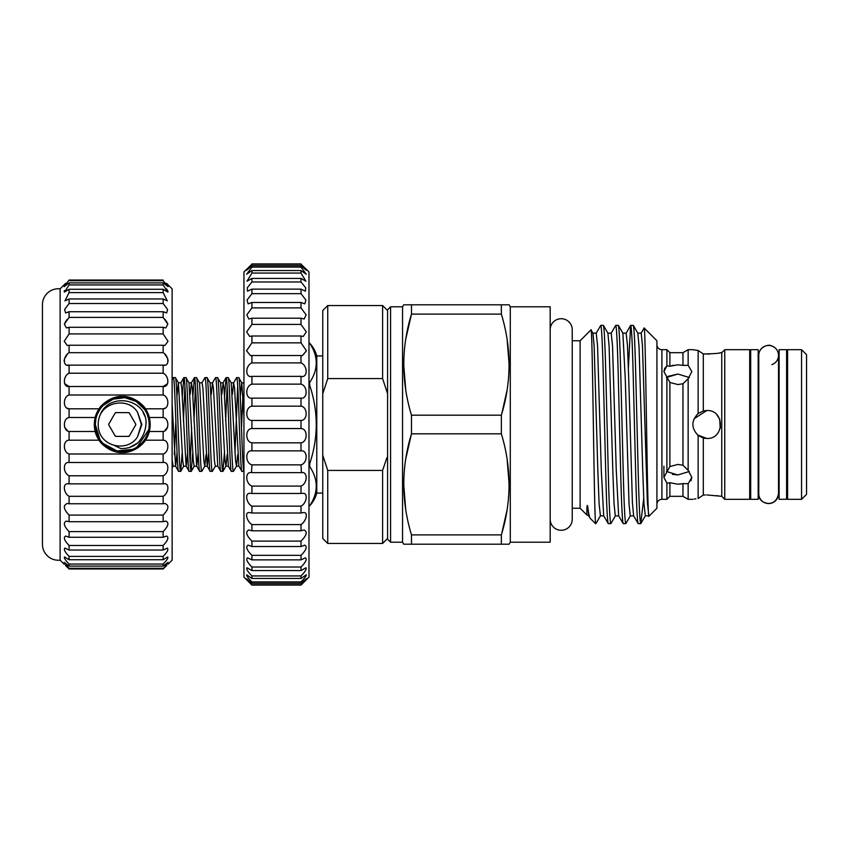 <?xml version="1.0" encoding="UTF-8"?>
<svg xmlns="http://www.w3.org/2000/svg" width="849" height="849" viewBox="0 0 849 849"><rect width="100%" height="100%" fill="white"/><g stroke="black" fill="none" stroke-linecap="round" stroke-linejoin="round"><path stroke-width="1.27" d="M550.184 519.27A11.026 11.026 0 0 0 561.21 530.285A11.026 11.026 0 0 0 572.237 519.27A11.026 11.026 0 0 1 572.237 519.27L572.237 329.73A11.026 11.026 0 0 0 561.21 318.715A11.026 11.026 0 0 0 550.184 329.741M137.506 436.811L141.358 424.5L137.506 412.19L141.857 424.5L137.506 436.811C129.207 450.575 106.942 448.23 100.214 434.179A24.069 24.069 0 0 1 100.214 414.821C108.428 393.055 143.704 397.629 146.049 420.881C146.208 429.35 143.47 436.673 137.835 442.849C133.06 446.892 127.339 448.781 120.675 448.516L113.999 445.301M108.831 424.001L108.704 424.5A0.998 0.998 0 0 1 108.831 424.001L115.114 413.123A0.998 0.998 0 0 1 115.973 412.625L115.114 413.123M94.324 424.5A27.932 27.932 0 0 1 122.256 396.568A27.932 27.932 0 0 1 150.177 424.5A27.932 27.932 0 0 1 122.256 452.432A27.932 27.932 0 0 1 94.324 424.5M95.841 419.215L95.321 424.5A26.935 26.935 0 0 0 122.256 451.435A26.935 26.935 0 0 0 149.18 424.5A26.935 26.935 0 0 0 122.256 397.565A26.935 26.935 0 0 0 95.321 424.5L99.864 439.474M166.722 565.508L163.146 568.968L168.038 562.346L163.146 566.103L163.146 564.065C166.871 560.223 168.399 557.857 167.752 556.955L163.146 559.735L163.146 556.403C167.37 552.009 168.749 549.25 167.285 548.114L163.146 550.046L163.146 545.493C167.879 540.548 169.036 537.406 166.637 536.048L163.146 537.268L163.146 531.601C168.357 526.147 169.259 522.623 165.852 521.063L163.146 521.711L163.146 515.078C168.802 509.145 169.397 505.293 164.929 503.499L163.146 503.765L163.146 496.315C168.845 493.184 169.768 482.657 163.899 483.813L163.146 483.856L163.146 475.79C169.397 473.116 169.407 461.432 163.146 462.493L163.146 454.003C169.397 452.22 169.407 440.09 163.146 440.196L145.444 440.196L149.371 431.494A28.006 28.006 0 0 1 145.444 440.196C143.11 444.823 131.648 453.536 122.256 452.506C112.864 453.546 101.381 444.812 99.057 440.196A28.006 28.006 0 0 1 95.13 431.494L99.057 440.196L69.087 440.196L69.087 431.494C62.837 430.645 62.826 418.366 69.087 417.506L69.087 408.804C62.837 408.91 62.826 396.791 69.087 394.997L69.087 386.507C62.837 387.568 62.826 375.895 69.087 373.21L69.087 365.144L67.315 365.091M69.087 431.494L95.13 431.494L94.25 424.5L95.13 417.506L69.087 417.506M142.218 444.144A28.006 28.006 0 0 1 129.589 451.53M114.912 451.53A28.006 28.006 0 0 1 108.12 448.675M150.252 424.5L149.371 431.494L163.146 431.494C169.397 430.645 169.407 418.366 163.146 417.506L149.371 417.506L145.444 408.804A28.006 28.006 0 0 1 149.371 417.506L150.252 424.5M148.66 419.236L147.121 414.163M144.638 409.526L136.105 401.407L124.899 397.693L113.172 399.147L103.207 405.461M99.874 409.515L97.37 414.185M166.255 565.954L163.146 568.968L69.087 568.968L65.989 565.954M65.511 565.508L69.087 568.968L69.087 568.289L65.267 564.15M163.146 568.289L69.087 568.289M163.146 564.065L69.087 564.065C65.362 560.223 63.834 557.857 64.482 556.955L69.087 559.735L69.087 556.403C64.864 552.009 63.484 549.25 64.949 548.114L69.087 550.046L69.087 545.493C64.354 540.548 63.197 537.406 65.596 536.048L69.087 537.268L69.087 531.601C63.877 526.147 62.975 522.623 66.381 521.063L69.087 521.711L69.087 515.078C63.431 509.145 62.837 505.293 67.304 503.499L69.087 503.765L69.087 496.315C63.388 493.184 62.465 482.657 68.334 483.813L69.087 483.856L69.087 475.79C62.837 473.116 62.826 461.432 69.087 462.493L69.087 454.003C62.837 452.22 62.826 440.09 69.087 440.196M163.146 556.403L69.087 556.403M163.146 545.493L69.087 545.493M163.146 531.601L69.087 531.601M163.146 515.078L69.087 515.078M163.146 496.315L69.087 496.315M166.478 283.269L172.124 288.84L172.124 560.16L168.134 564.15M168.038 562.346L166.966 564.15M167.667 427.047L164.918 430.56M164.929 408.146L163.146 408.804L145.444 408.804C143.131 404.188 131.637 395.454 122.256 396.494C112.853 395.464 101.392 404.177 99.057 408.804L95.13 417.506A28.006 28.006 0 0 1 99.057 408.804L69.087 408.804L67.304 408.146M167.667 383.631L163.146 386.507L69.087 386.507L64.566 383.631M164.961 354.341L167.656 358.586M167.678 358.649L168.134 361.122M164.918 365.091L163.836 365.187M164.908 319.277L166.478 321.378M166.521 321.442L167.646 323.586M166.531 288.83L168.134 291.685M167.688 285.752L168.134 286.569M64.1 564.15L60.109 560.16A15.961 15.961 0 0 1 42.45 544.793L42.45 304.207A15.961 15.961 0 0 1 60.109 288.84L65.755 283.269M64.545 285.752L64.1 286.569M64.556 290.485L64.1 291.685M67.326 319.277L65.755 321.378M65.713 321.442L64.588 323.586M67.273 354.341L64.577 358.586M64.556 358.649L64.1 361.122M64.566 427.047L67.315 430.56M172.124 467.937L173.154 466.154L172.124 460.094L172.124 403.657L175.541 466.154L178.523 471.301L180.646 471.386C178.884 474.251 177.123 374.749 175.361 377.614L178.428 382.846L182.726 460.657L183.607 466.25L186.207 466.25L187.608 452.814M175.361 377.614L173.334 377.614L172.124 379.62M178.608 471.386C176.857 474.251 175.085 374.749 173.334 377.614M243.95 471.375C242.198 472.819 240.458 374.717 238.707 377.614L241.774 382.846L243.95 415.904L243.95 383.111L241.668 382.75L240.267 396.186M238.707 377.614L236.584 377.699L233.602 382.846L234.589 388.343L238.887 466.154L241.954 471.386C240.193 474.251 238.431 374.749 236.669 377.614M243.95 471.386L241.954 471.386M221.854 394.307L223.054 382.846L224.03 388.343L228.328 466.154L231.31 471.301L233.433 471.386C231.671 474.251 229.909 374.749 228.148 377.614L231.215 382.846L235.513 460.657L236.5 466.154L237.688 454.693M228.148 377.614L226.025 377.699L224.55 396.186M231.395 471.386C229.633 474.251 227.872 374.749 226.121 377.614M211.295 394.307L212.494 382.846L213.47 388.343L217.768 466.154L220.751 471.301L222.873 471.386C221.111 474.251 219.35 374.749 217.588 377.614L220.655 382.846L224.953 460.657L225.94 466.154L227.129 454.693M217.588 377.614L215.466 377.699L212.494 382.846L210.106 382.846L214.404 460.657L215.285 466.25L217.768 466.154M220.836 471.386C219.084 474.251 217.312 374.749 215.561 377.614M190.187 394.307L191.375 382.846L192.362 388.343L196.66 466.154L199.632 471.301L201.754 471.386C200.003 474.251 198.231 374.749 196.48 377.614L199.547 382.846L202.041 382.75L202.922 388.343L207.209 466.154L210.191 471.301L212.314 471.386C210.563 474.251 208.79 374.749 207.039 377.614L210.106 382.846M207.039 377.614L204.917 377.699L201.935 382.846M210.276 471.386C208.525 474.251 206.763 374.749 205.002 377.614M196.48 377.614L194.357 377.699L192.882 396.186M199.727 471.386C197.966 474.251 196.204 374.749 194.442 377.614M176.932 396.186L178.332 382.75L180.922 382.75L181.803 388.343L186.101 466.154L189.083 471.301L191.205 471.386C189.444 474.251 187.682 374.749 185.92 377.614L188.987 382.846L193.285 460.657L194.166 466.25L196.756 466.25L198.157 452.814M185.92 377.614L183.798 377.699L182.323 396.186M189.168 471.386C187.406 474.251 185.644 374.749 183.893 377.614M233.433 471.386L236.5 466.154L238.887 466.154M234.993 452.814L237.688 385.849M222.873 471.386L224.433 452.814M225.643 420.998L227.129 385.849M212.314 471.386L215.381 466.154M201.754 471.386L204.821 466.154L206.02 454.693M191.205 471.386L192.765 452.814M193.975 420.998L195.461 385.849M191.672 428.002L190.187 463.151M180.646 471.386L182.206 452.814M183.416 420.998L184.902 385.849M301.002 585.088L306.447 578.721L301.002 583.316L301.002 581.905C304.78 578.095 306.531 575.718 306.256 574.784L301.002 578.445L301.002 575.94C305.237 571.653 306.871 568.926 305.927 567.779L301.002 570.57L301.002 567.026C305.704 562.282 307.189 559.215 305.449 557.835L301.002 559.862L301.002 555.342C306.181 550.152 307.455 546.745 304.844 545.143L301.002 546.523L301.002 541.11C306.627 535.507 307.667 531.792 304.112 529.967L301.002 530.795L301.002 524.597C306.096 521.509 308.771 511.767 303.295 512.594L301.002 513.008L301.002 506.153C306.786 503.298 308.527 492.24 302.382 493.354L301.002 493.492L301.002 486.106C307.529 483.601 308.091 471.237 301.416 472.628L301.002 464.87C307.847 463.066 307.869 449.885 301.002 450.851L301.002 442.838C307.847 441.947 307.869 428.512 301.002 428.543L301.002 420.457C307.847 420.488 307.869 407.064 301.002 406.162L301.002 398.149C307.847 399.115 307.869 385.945 301.002 384.13L301.002 376.362C307.847 378.229 307.869 365.59 301.002 362.894L301.002 355.508L302.393 355.646L306.425 350.764L301.002 342.847L301.002 335.992L303.295 336.406L306.298 331.863L301.002 324.403L301.002 318.205L304.112 319.033L306.118 314.852L301.002 307.89L301.002 302.477L304.844 303.857L305.895 300.058L301.002 293.658L301.002 289.138L305.449 291.165L305.661 287.79L301.002 281.974L301.002 278.43L305.927 281.221L301.002 273.06L301.002 270.555L306.256 274.216L301.002 267.095L301.002 265.684C307.858 271.818 307.858 271.319 301.002 264.188L308.983 271.882L308.983 577.118L301.002 585.088L251.93 585.088L243.95 577.118L243.95 271.882L251.93 264.188C245.085 271.319 245.085 271.818 251.93 265.684L251.93 267.095L246.677 274.216L251.93 270.555L251.93 273.06L247.017 281.221L251.93 278.43L251.93 281.974L247.282 287.79L247.494 291.175L251.93 289.138L251.93 293.658L247.038 300.058L248.099 303.857L251.93 302.477L251.93 307.89L246.826 314.841L248.821 319.033L251.93 318.205L251.93 324.403L246.645 331.853L249.638 336.416L251.93 335.992L251.93 342.847L246.518 350.764L250.551 355.646L251.93 355.508L251.93 362.894C245.096 365.569 245.074 378.229 251.93 376.362L251.93 384.13C245.096 385.934 245.074 399.115 251.93 398.149L251.93 406.162C245.096 407.053 245.074 420.488 251.93 420.457L251.93 428.543C245.096 428.512 245.074 441.936 251.93 442.838L251.93 450.851C245.096 449.885 245.074 463.055 251.93 464.87L251.516 472.628C244.862 471.227 245.393 483.59 251.93 486.106L251.93 493.492L250.551 493.354C244.416 492.24 246.146 503.287 251.93 506.153L251.93 513.008L249.638 512.594C244.162 511.767 246.847 521.509 251.93 524.597L251.93 530.795L248.821 529.967C245.265 531.792 246.306 535.496 251.93 541.11L251.93 546.523L248.099 545.143C245.478 546.745 246.762 550.141 251.93 555.342L251.93 559.862L247.494 557.835C245.743 559.204 247.229 562.271 251.93 567.026L251.93 570.57L247.017 567.779C246.061 568.926 247.696 571.653 251.93 575.94L251.93 578.445L246.677 574.784C246.401 575.707 248.152 578.084 251.93 581.905L251.93 583.316L246.486 578.721L251.93 585.088M301.002 486.106L251.93 486.106M301.002 506.153L251.93 506.153M301.002 524.597L251.93 524.597M301.002 541.11L251.93 541.11M301.002 555.342L251.93 555.342M301.002 567.026L251.93 567.026M301.002 575.94L251.93 575.94M301.002 581.905L251.93 581.905M301.002 584.812L251.93 584.812M308.983 382.506L309.662 382.506C318.449 369.432 318.449 356.336 309.662 343.219L308.983 343.219L309.662 343.198A29.927 29.927 0 0 1 316.773 355.922L316.773 493.078A29.927 29.927 0 0 1 309.662 505.802L309.662 505.802C318.449 492.707 318.449 479.611 309.662 466.494L308.983 466.494M309.662 382.506L309.662 385.213L308.983 385.213M308.983 463.787L309.662 463.787C318.439 437.681 318.439 411.489 309.662 385.213M309.662 463.787L309.662 466.494M322.758 355.922L316.773 355.922M322.758 493.078L316.773 493.078M786.599 499.265L786.599 349.682L779.117 349.682L779.117 499.318L786.599 499.265M758.168 498.692L758.168 349.682L750.686 349.682L750.686 499.318L758.168 499.318L758.168 498.692M779.117 484.354L778.522 484.354L778.522 493.683L778.522 355.317A9.88 9.88 -0 0 0 768.642 345.447A9.88 9.88 -0 0 0 758.773 355.317L758.773 493.683A9.88 9.88 180 0 1 758.773 493.672C756.714 502.682 775.477 510.1 778.522 493.683A9.88 9.88 180 0 1 768.642 503.553A9.88 9.88 180 0 1 758.773 493.683L758.773 493.683M390.582 542.203L387.59 539.211L387.59 309.789L390.582 306.797L390.582 542.203L402.553 542.203L402.553 306.797L403.71 304.802L411.478 304.802L411.478 314.109C401.227 347.623 401.227 381.318 411.478 415.182L411.478 433.818C401.227 467.332 401.227 501.027 411.478 534.891L411.478 544.198L403.71 544.198L402.553 542.203M709.626 353.991L703.312 353.959L698.122 350.488L692.837 349.682L688.146 349.682L682.967 352.675L669.893 352.675L666.9 349.682L661.912 349.682A4.988 4.988 0 0 1 656.924 344.694M661.912 349.682L661.912 499.318A4.988 4.988 0 0 0 656.924 504.306M664.693 368.434L666.9 365.845L663.907 371.597L669.893 382.474L677.873 384.555L682.967 383.748L688.146 378.707L688.146 470.293L682.967 465.252L677.873 464.445L669.893 466.526L663.907 477.403L666.9 483.155L669.893 482.741L677.873 484.195L682.967 483.643L679.433 484.142M672.429 474.336L677.873 474.941L666.38 471.482M682.967 352.675L682.967 365.357L677.873 364.805L669.893 366.259L673.607 365.187M663.907 371.597L664.65 368.508M666.38 377.518L677.873 374.059L667.993 376.351M669.893 352.675L669.893 366.259L666.9 365.845L666.9 349.682M694.068 418.759L706.803 410.534L703.312 410.98L698.122 413.559C691.139 420.849 691.139 428.14 698.122 435.441L703.312 438.02L706.803 438.466L697.507 434.932M698.122 413.559L698.122 350.488L703.312 353.959L703.312 410.98L704.33 410.757M705.646 410.587L706.803 410.534C724.844 409.685 724.791 439.336 706.803 438.466M705.063 438.36L703.312 438.02L703.312 495.041L698.122 498.512L703.312 495.041L705.423 494.967M695.915 498.798L694.185 499.074M703.312 353.959C713.51 353.8 719.326 353.375 720.759 352.675L719.517 352.908M509.135 544.198L501.356 544.198L509.135 544.198L510.291 542.203L510.291 306.797L509.135 304.802L501.356 304.802L509.135 304.802M411.478 544.198L501.356 544.198L501.356 534.891C511.618 501.377 511.618 467.682 501.356 433.818L501.356 415.182C511.618 381.668 511.618 347.973 501.356 314.109L501.356 304.802L403.71 304.802M806.55 354.67L806.55 494.33L801.562 499.318L801.562 349.682L806.55 354.67M801.562 349.682L787.596 349.682L787.596 499.318L801.562 499.318M724.749 349.682L724.749 499.318L749.688 499.318L749.688 349.682L724.749 349.682L721.756 352.675L721.756 496.325L724.749 499.318M721.756 496.325L706.803 494.946M720.759 352.675L721.756 352.675M688.146 470.293L691.839 477.403L688.146 483.665L682.967 483.643L688.146 483.665L688.146 499.318L692.837 499.318M698.122 435.441L698.122 498.512M688.146 349.682L688.146 365.335L682.967 365.357M688.146 378.707L691.839 371.597L688.146 365.335M661.912 499.318L666.9 499.318L666.9 483.155M666.9 378.06L666.9 470.94M638.183 523.653L640.825 523.578L645.314 515.821L643.977 503.659L642.725 470.197L639.042 346.381L637.832 333.179L633.343 325.422L630.701 325.347C631.539 326.685 632.367 343.208 633.195 374.918L635.689 474.082C636.527 505.792 637.355 522.315 638.183 523.653L633.619 515.821L632.409 502.619L628.727 378.803L627.475 345.341L626.138 333.179L630.616 325.422L628.398 367.829M633.258 325.347C634.097 326.685 634.925 343.208 635.752 374.918L638.246 474.082C639.085 505.792 639.913 522.315 640.74 523.653L643.712 498.384M595.86 523.653L595.52 522.581L595.945 523.578L600.423 515.821L603.692 515.821L608.266 523.653C607.428 522.315 606.6 505.792 605.772 474.082L603.278 374.918C602.44 343.208 601.612 326.685 600.784 325.347L603.416 325.422L607.905 333.179L609.115 346.381L612.798 470.197L614.05 503.659L615.292 515.905L618.656 515.821L623.219 523.653C622.391 522.315 621.564 505.792 620.725 474.082L618.231 374.918C617.403 343.208 616.576 326.685 615.737 325.347L618.38 325.422L622.869 333.179L625.267 378.803L629.013 503.659L630.255 515.905L633.619 515.821M608.266 523.653L610.898 523.578L615.387 515.821M603.342 325.347C604.17 326.685 604.997 343.208 605.836 374.918L608.33 474.082C609.158 505.792 609.985 522.315 610.824 523.653M623.219 523.653L625.862 523.578L630.351 515.821M618.295 325.347C619.133 326.685 619.961 343.208 620.789 374.918L623.283 474.082C624.121 505.792 624.949 522.315 625.777 523.653M600.784 325.347L596.21 333.179L597.547 345.341L601.294 470.197L603.692 515.821M615.737 325.347L611.174 333.179L612.511 345.341L616.257 470.197L618.656 515.821M572.237 519.27L572.237 508.243L580.111 508.243L586.797 514.929L586.924 508.137C586.818 507.002 587.349 503.446 587.773 507.023C588.675 513.804 589.493 517.582 590.257 518.389L595.52 523.653M572.237 329.73L572.237 340.757L580.111 340.757L580.111 508.243M510.291 542.203L550.184 542.203L550.184 306.797L510.291 306.797M390.582 306.797L402.553 306.797M656.924 340.757L656.924 508.243L648.891 516.277C647.267 522.963 645.686 322.907 644.147 327.979L656.924 340.757M637.832 333.179L641.197 333.095L642.438 345.341L647.373 502.619L648.891 516.277M587.773 507.023L588.728 515.821L590.257 518.389M595.52 522.581C594.013 510.684 592.549 322.769 590.989 329.879L592.942 333.179L594.151 346.381L597.834 470.197L599.086 503.659L600.423 515.821M580.111 340.757L590.989 329.879M669.893 482.741L669.893 496.325L666.9 499.318M758.168 484.354L758.773 484.354M758.168 364.646L758.773 364.646M749.688 484.354L750.686 484.354M749.688 364.646L750.686 364.646M786.599 484.354L787.596 484.354M786.599 364.646L787.596 364.646M771.89 364.646C776.071 362.947 778.289 359.838 778.522 355.317L778.522 364.646L779.117 364.646M669.893 382.474L669.893 466.526M682.967 483.643L682.967 496.325L688.146 499.318M682.967 383.748L682.967 465.252M641.101 333.179L644.147 327.979M501.356 534.891L411.478 534.891M501.356 415.182L411.478 415.182M405.801 458.662L411.478 433.818L501.356 433.818M405.801 338.963L411.478 314.109L501.356 314.109M405.748 390.02L403.71 364.646M507.129 339.526L509.135 364.646M507.044 390.338L501.78 413.739M405.705 509.474L403.71 484.354M507.129 459.224L509.135 484.354M507.044 510.037L501.78 533.437M691.839 477.403L690.895 480.842M716.747 495.646L719.591 496.103M719.708 419.183L720.43 427.514M716.715 414.662L719.634 419.013M719.719 419.204L720.207 428.405M677.873 374.059L689.356 377.518M689.356 471.482L677.873 474.941M327.746 470.431L327.746 543.456L382.602 543.456L382.602 470.431L327.746 470.431L322.758 455.297L322.758 538.468L327.746 543.456M387.59 393.703L382.602 378.569L382.602 305.544L387.59 310.532M327.746 378.569L322.758 393.703L322.758 310.532L327.746 305.544L327.746 378.569L382.602 378.569M323.543 390.901L322.758 393.703L322.758 455.297M382.602 470.431L386.932 457.643M308.983 505.781L309.662 505.781L308.983 505.802M301.002 583.316L251.93 583.316M301.002 578.445L251.93 578.445M301.002 570.57L251.93 570.57M301.002 559.862L251.93 559.862M301.002 546.523L251.93 546.523M301.002 530.795L251.93 530.795M301.002 513.008L251.93 513.008M301.002 493.492L251.93 493.492M301.002 472.638L251.93 472.638M301.002 464.87L251.93 464.87M301.002 450.851L251.93 450.851M301.002 442.838L251.93 442.838M301.002 428.543L251.93 428.543M301.002 420.457L251.93 420.457M301.002 406.162L251.93 406.162M301.002 398.149L251.93 398.149M301.002 384.13L251.93 384.13M301.416 376.372L251.516 376.372M301.002 362.894L251.93 362.894M301.002 355.508L251.93 355.508M301.002 342.847L251.93 342.847M301.002 335.992L251.93 335.992M301.002 324.403L251.93 324.403M301.002 318.205L251.93 318.205M301.002 307.89L251.93 307.89M301.002 302.477L251.93 302.477M301.002 293.658L251.93 293.658M301.002 289.138L251.93 289.138M301.002 281.974L251.93 281.974M301.002 278.43L251.93 278.43M301.002 273.06L251.93 273.06M301.002 270.555L251.93 270.555M301.002 267.095L251.93 267.095M306.447 270.279L301.002 265.684L251.93 265.684L246.486 270.279M301.002 264.188L251.93 264.188M301.002 263.912L251.93 263.912M163.146 440.196L163.146 431.494M163.146 417.506L163.146 408.804C169.397 408.91 169.407 396.791 163.146 394.997L69.087 394.997M163.146 566.103L69.087 566.103L69.087 564.065M163.146 559.735L69.087 559.735M163.146 550.046L69.087 550.046M163.146 537.268L69.087 537.268M163.146 521.711L69.087 521.711M163.146 503.765L69.087 503.765M163.146 483.856L69.087 483.856M163.146 475.79L69.087 475.79M163.146 462.493L69.087 462.493M163.146 454.003L69.087 454.003M163.146 394.997L163.146 386.507C169.397 387.568 169.407 375.895 163.146 373.21L69.087 373.21M163.146 373.21L163.146 365.144L69.087 365.144C62.837 367.129 62.826 356.198 69.087 352.685L69.087 345.235L67.304 345.501L64.216 341.277L69.087 333.922L69.087 327.289L66.381 327.937L64.397 324.116L69.087 317.399L69.087 311.732L65.596 312.952L64.62 309.545L69.087 303.507L69.087 298.954L64.949 300.886L69.087 292.597L69.087 289.265L64.482 292.045L69.087 284.935L69.087 282.897L64.195 286.654L69.087 280.032L163.146 280.032L163.146 280.711L69.087 280.711M163.899 365.187L163.146 365.144C169.397 367.129 169.407 356.198 163.146 352.685L69.087 352.685M163.146 352.685L163.146 345.235L69.087 345.235M163.146 345.235L164.929 345.501L168.017 341.277L163.146 333.922L69.087 333.922M163.146 333.922L163.146 327.289L69.087 327.289M163.146 327.289L165.852 327.937L167.837 324.116L163.146 317.399L69.087 317.399M163.146 317.399L163.146 311.732L69.087 311.732M163.146 311.732L166.637 312.952L167.614 309.545L163.146 303.507L69.087 303.507M163.146 303.507L163.146 298.954L69.087 298.954M163.146 298.954L167.285 300.886L163.146 292.597L69.087 292.597M163.146 292.597L163.146 289.265L69.087 289.265M163.146 289.265L167.752 292.045L163.146 284.935L69.087 284.935M163.146 284.935L163.146 282.897L69.087 282.897M60.109 560.16L60.109 288.84M64.195 562.346L69.087 566.103M163.146 282.897L168.038 286.654L163.146 280.711M103.196 443.539L116.971 450.915L132.561 449.376M137.209 446.903L148.66 429.785M115.114 435.877L115.973 436.375A0.998 0.998 0 0 1 115.114 435.877L108.831 424.999M128.528 436.375L129.398 435.877A0.998 0.998 0 0 1 128.528 436.375L115.973 436.375M135.67 424.999L135.67 424.001A0.998 0.998 0 0 1 135.67 424.999L129.398 435.877M129.398 413.123L128.528 412.625A0.998 0.998 0 0 1 129.398 413.123L135.67 424.001M128.528 412.625L115.973 412.625M137.506 412.19C129.207 398.425 106.942 400.77 100.214 414.821M129.855 447.338L137.835 442.849M144.892 416.328L143.131 412.518M645.314 515.821L648.732 515.874M174.353 454.693L175.839 420.998M199.547 382.846L203.845 460.657L204.726 466.25L207.315 466.25L208.716 452.814M173.154 466.154L175.647 466.25L177.048 452.814M232.414 394.307L233.602 382.846L231.215 382.846M241.477 428.002L242.973 394.307M778.522 355.317C778.246 350.584 775.869 347.421 771.391 345.84C768.589 343.856 758.688 347.082 758.773 355.317L758.773 355.317M663.907 477.403L663.907 466.25M669.893 496.325L682.967 496.325M592.942 333.179L596.21 333.179M607.905 333.179L611.174 333.179M622.869 333.179L626.138 333.179M588.728 515.821L586.797 514.929M327.746 305.544L382.602 305.544M387.59 538.468L382.602 543.456M180.731 471.301L183.713 466.154M191.29 471.301L194.272 466.154M222.958 471.301L225.94 466.154L228.328 466.154M180.826 382.846L183.798 377.699M188.987 382.846L191.375 382.846L194.357 377.699M220.655 382.846L223.054 382.846L226.025 377.699"/></g></svg>
